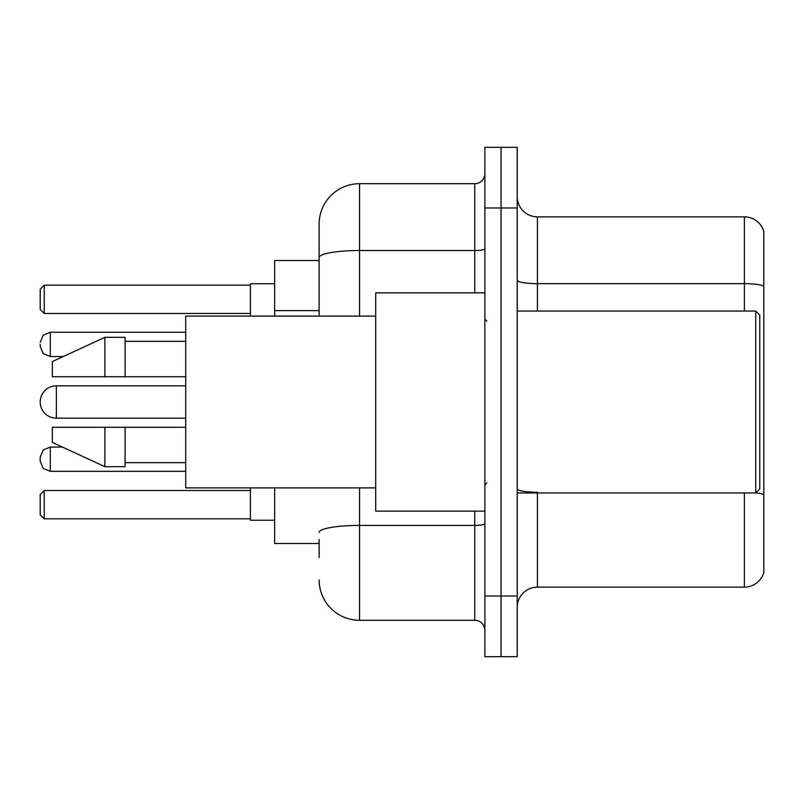 <?xml version="1.0" encoding="UTF-8"?>
<svg xmlns="http://www.w3.org/2000/svg" width="804" height="804" viewBox="0 0 804 804"><rect width="100%" height="100%" fill="white"/><g stroke="black" fill="none" stroke-linecap="round" stroke-linejoin="round"><path stroke-width="1.21" d="M319.128 296.475L319.128 257.541L319.128 260.516L274.666 260.516L274.666 316.103M319.128 543.484L274.666 543.484L274.666 487.897M319.128 557.634L319.128 539.444M484.872 596.035L484.872 656.677L501.043 656.677L501.043 596.035L501.043 656.677L517.213 656.677L517.213 596.035L501.043 596.035L501.043 207.965L501.043 596.035L484.872 596.035L484.872 207.965L501.043 207.965L501.043 147.323L501.043 207.965L517.213 207.965L517.213 596.035M517.213 207.965L517.213 147.323L484.872 147.323L484.872 207.965M359.559 487.897L359.559 620.296L474.762 620.296L474.762 511.143M319.128 316.103L319.128 224.135A40.421 40.421 0 0 1 359.559 183.704L474.762 183.704A10.11 10.11 0 0 0 484.872 173.604M319.128 224.135L319.128 246.366M484.872 630.396A10.11 10.11 0 0 0 474.762 620.296M359.559 620.296A40.421 40.421 0 0 1 319.128 579.865M517.213 607.362A20.211 20.211 0 0 1 537.424 587.141L744.393 587.141L744.393 492.952M763.8 231.411A20.211 20.211 0 0 0 744.393 216.859A20.211 20.211 0 0 1 763.8 231.411L763.8 572.589A20.211 20.211 0 0 1 744.393 587.141M763.8 286.194L763.8 286.194A20.211 3.507 180 0 0 744.393 283.661L744.393 216.859L537.424 216.859A20.211 20.211 0 0 1 517.213 196.638A20.211 20.211 0 0 0 537.424 216.859L537.424 311.047M763.8 286.475L763.8 506.299M185.724 385.83L56.37 385.83A16.17 16.17 0 0 0 40.2 402A16.17 16.17 0 0 1 56.37 385.83L56.37 418.17A16.17 16.17 0 0 1 40.2 402M755.72 311.047L759.76 315.088L759.76 488.912L755.72 492.952L755.72 311.047L517.213 311.047M484.872 292.857L375.719 292.857L375.719 511.143L484.872 511.143M375.719 316.103L185.724 316.103L185.724 487.897L375.719 487.897M104.882 376.734L52.33 376.734L52.33 361.579L104.882 337.318L104.882 376.734L185.724 376.734M104.882 337.318L125.092 337.318L125.092 376.734M185.724 427.266L125.092 427.266L125.092 466.682L104.882 466.682L104.882 427.266L52.33 427.266L52.33 442.421L104.882 466.682M52.33 427.266L65.707 427.266M125.092 427.266L104.882 427.266M250.406 487.897L250.406 520.238L274.666 520.238M274.666 283.762L250.406 283.762L250.406 316.103M44.24 518.831L40.2 514.781L40.2 494.571L44.24 490.53L44.24 518.831L250.406 518.831M44.24 490.53L250.406 490.53M44.24 313.47L40.2 309.429L40.2 289.219L44.24 285.169L44.24 313.47L250.406 313.47M44.24 285.169L250.406 285.169M40.2 459.205L40.2 457.185L40.2 461.225L40.2 457.185L43.215 449.979L50.31 447.074L50.31 471.325L43.215 468.42L40.2 461.225L40.2 459.205M40.2 344.393L40.2 346.413L40.2 344.393M319.128 310.625L274.666 310.625M484.872 523.645A10.11 1.759 0 0 1 474.762 525.404L359.559 525.404A40.421 7.015 180 0 0 319.128 532.429M359.559 183.704L359.559 250.516L474.762 250.516L474.762 183.704M319.128 257.541A40.421 7.015 180 0 1 359.559 250.516L359.559 316.103M474.762 292.857L474.762 250.516A10.11 1.759 0 0 0 484.872 248.758M537.424 492.952L537.424 587.141M744.393 311.047L744.393 283.661L537.424 283.661A20.211 3.507 -0 0 1 517.213 280.154M763.8 494.782A20.211 3.507 180 0 0 755.8 492.872M537.424 492.259A20.211 3.507 0 0 1 517.213 488.742M185.724 332.263L50.31 332.263L50.31 356.524L43.215 353.619L40.2 346.413M517.213 492.952L755.72 492.952M486.892 321.148L484.872 319.128M125.092 341.358L185.724 341.358M125.092 462.642L185.724 462.642M486.892 482.852L484.872 484.872M185.724 418.17L56.37 418.17M50.31 447.074L43.215 449.979L40.2 457.185L43.215 449.979L50.31 447.074L43.215 449.979L40.2 457.185L43.215 449.979L50.31 447.074L43.215 449.979L40.2 457.185L43.215 449.979L50.31 447.074L43.215 449.979L40.2 457.185L43.215 449.979L50.31 447.074L43.215 449.979L40.2 457.185L43.215 449.979L50.31 447.074L43.215 449.979L40.2 457.185L43.215 449.979L50.31 447.074L62.4 447.074M50.31 471.325L43.215 468.42L40.2 461.225L43.215 468.42L50.31 471.325L43.215 468.42L40.2 461.225L43.215 468.42L50.31 471.325L43.215 468.42L40.2 461.225L43.215 468.42L50.31 471.325L43.215 468.42L40.2 461.225L43.215 468.42L50.31 471.325L43.215 468.42L40.2 461.225L43.215 468.42L50.31 471.325L43.215 468.42L40.2 461.225L43.215 468.42L50.31 471.325L185.724 471.325M50.31 356.524L63.275 356.524M50.31 332.263L43.215 335.167L40.2 342.373"/></g></svg>
